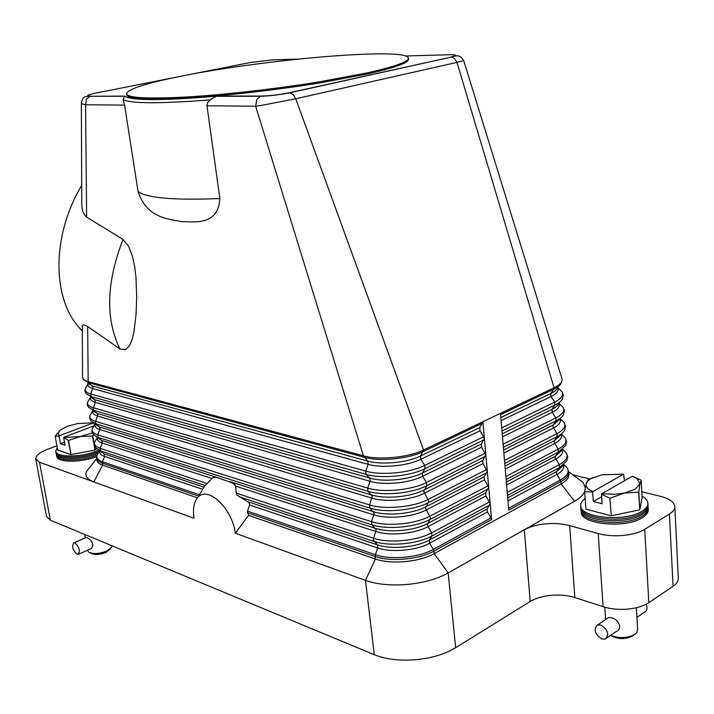 <?xml version="1.0" encoding="UTF-8"?>
<svg xmlns="http://www.w3.org/2000/svg" width="714" height="714" viewBox="0 0 714 714"><rect width="100%" height="100%" fill="white"/><g stroke="black" fill="none" stroke-linecap="round" stroke-linejoin="round"><path stroke-width="1.07" d="M563.168 465.519L556.599 471.561L556.268 472.909L560.936 481.593C566.336 478.567 568.951 475.363 568.79 471.99L568.96 474.31C569.12 477.702 566.505 480.915 561.115 483.949L560.936 481.593L508.752 510.153L500.487 413.335L482.887 421.724L484.369 438.325L481.245 444.117L481.522 447.232L485.841 454.791L491.616 519.533L433.925 551.101L434.183 553.636C419.52 562.043 390.808 564.631 375.403 558.991L248.552 515.365L235.308 533.215L365.47 580.393L374.288 654.711C385.694 659.281 399.421 660.968 415.459 659.754C431.488 658.237 444.884 654.229 455.657 647.732L448.169 572.949C437.164 579.027 423.518 582.856 407.212 584.454C390.915 585.775 377.001 584.418 365.47 580.393L375.403 558.991L375.109 556.465C390.522 562.088 419.252 559.49 433.925 551.101L433.327 549.396L491.045 517.891L491.616 519.533M289.5 92.695L451.507 57.049L290.116 92.74C279.335 94.935 267.143 96.185 260.28 96.301L261.047 96.06C270.035 95.846 279.522 94.721 289.5 92.695L293.115 94.364L295.748 98.764L423.545 450.016L482.887 421.724L479.763 427.615L480.04 430.747L484.369 438.325L485.841 454.791L482.718 460.503L483.003 463.6L487.296 471.151L484.19 476.782L484.467 479.844L488.751 487.394L485.645 492.937L485.913 495.98L490.188 503.513L487.091 508.975L487.359 512L491.045 517.891M574.547 501.282L561.115 483.949L434.183 553.636L448.169 572.949L574.547 501.282C579.884 498.22 583.249 494.945 584.632 491.473M572.86 474.828L589.782 478.987M641.841 491.759L660.263 496.284C667.51 498.113 672.124 500.737 674.123 504.146L674.81 506.556C674.9 509.216 673.106 511.706 669.437 514.026L644.742 529.324C639.423 532.51 632.229 534.554 623.152 535.446C614.022 536.214 605.722 535.58 598.243 533.572L569.665 525.602C562.489 523.683 554.537 523.094 545.799 523.844C537.098 524.701 529.94 526.682 524.308 529.77L530.207 601.474C535.723 598.162 542.765 596.092 551.333 595.28C559.937 594.583 567.773 595.333 574.85 597.547L569.665 525.602M81.699 185.337C50.239 238.003 52.372 302.477 82.315 330.868M81.351 102.7L81.771 203.517C81.771 209.862 83.386 214.378 86.626 217.074L123.013 239.44L128.69 246.401L132.429 256.264L134.607 266.277L135.874 276.345L136.686 296.194L136.071 314.178L134.027 331.591L132.224 339.186L129.6 345.514L125.575 349.726L119.961 349.003L87.661 326.485C83.975 324.379 82.19 324.406 82.297 326.566L82.538 377.626C82.86 379.33 84.743 380.651 88.179 381.606L88.795 382.775L364.06 457.263C379.455 461.726 408.372 458.95 423.268 451.534L482.584 423.206M463.698 60.547L463.725 60.619C460.521 55.558 458.54 54.791 451.507 57.049L454.497 58.45L456.987 62.395L463.725 60.619L562.168 379.42C562.293 382.302 559.589 385.096 554.055 387.8L500.487 413.335M249.695 503.986L248.963 502.629L249.659 505.039L247.49 511.135L248.552 515.365M90.642 466.287L86.519 471.472C84.752 475.899 87.188 479.389 93.829 481.932L193.985 518.239C192.655 508.85 193.958 501.915 197.903 497.426C207.595 485.324 232.362 508.448 235.308 533.215M235.138 484.922L232.925 483.101L235.781 486.189L236.156 493.071L237.003 495.016L248.963 502.629M214.575 477.202L212.772 477.711L216.538 477.3L232.925 483.101M96.211 439.387L94.623 442.064C93.936 444.742 95.774 446.821 100.13 448.321L100.567 450.864L104.155 453.89L203.74 487.046L212.772 477.711M197.537 497.828L102.629 465.189C99.21 463.984 97.318 462.377 96.934 460.36L96.577 458.334C96.961 460.334 98.862 461.94 102.28 463.136L198.679 496.114M479.763 427.615L420.537 456.023L423.545 450.016C408.426 457.522 379.063 460.351 363.444 455.835L367.817 461.119C381.562 465.126 407.248 462.663 420.537 456.023L420.876 459.263L480.04 430.747M260.28 96.292L256.763 99.621L255.648 106.19L363.444 455.835L88.179 381.606L87.661 326.485M218.181 96.042L216.369 96.283L210.514 99.487L207.587 102.798L206.899 105.253L219.858 198.537C218.314 225.508 195.431 221.875 181.454 221.599C166.88 218.823 146.566 217.431 138.061 191.495L124.593 105.101L123.165 99.585L124.611 96.087L89.785 96.256L124.673 96.265M124.593 105.101L85.573 104.771L86.519 99.112L89.785 96.256C84.85 96.551 83.065 96.024 81.342 102.932L82.324 103.905L85.573 104.771L86.626 217.074M261.047 96.06L218.181 96.06C162.087 100.736 130.894 100.745 124.611 96.095L124.575 96.033M123.165 99.585C130.876 103.691 159.954 103.789 210.389 99.871M408.435 58.173L408.533 59.208C408.703 62.823 394.86 67.768 367.005 74.06L318.881 83.074C275.461 90.125 223.884 95.962 186.283 98.13C147.905 100.094 128.029 98.987 126.637 94.819L126.476 93.793C127.761 89.08 146.093 83.19 181.49 76.139C264.189 59.289 407.837 46.937 408.435 58.173C408.595 61.761 394.753 66.688 366.889 72.962L318.765 81.949C275.336 89 223.741 94.837 186.14 97.033C147.744 99.014 127.86 97.934 126.476 93.793M206.944 105.788L255.648 106.19L262.163 105.261L295.748 98.764L456.987 62.395L554.055 387.8L553.725 389.228L500.594 414.602M450.891 57.022C457.469 55.415 457.04 54.639 449.606 54.71L450.953 54.683M585.257 487.698L583.159 482.53L575.1 476.506M598.243 533.572L603.071 606.704C610.443 609.015 618.627 609.818 627.606 609.113C636.54 608.266 643.609 606.124 648.83 602.705L644.742 529.324M202.696 489.304L104.592 456.424L102.441 461.717L102.629 465.189L93.829 481.932L39.529 462.253L35.745 458.959L36.352 456.451C38.02 453.943 41.698 451.596 47.374 449.392L56.906 445.759M374.288 654.711L50.328 520.167L39.529 462.253M35.745 458.959L46.517 516.481L50.328 520.167M603.071 606.704L574.85 597.547M669.437 514.026L673.052 586.265L648.83 602.705M673.052 586.265C676.649 583.775 678.398 581.062 678.3 578.144L674.81 506.556M530.207 601.474L455.657 647.732M57.227 447.535L55.737 451.221L56.192 453.711C56.46 460.102 81.218 460.128 96.872 453.64L97.979 453.185M55.737 451.221C55.995 457.576 80.771 457.594 96.435 451.123L98.586 450.213M56.406 454.39L56.442 455.095C56.718 461.476 81.316 461.547 96.979 455.086M96.56 456.612C80.825 462.868 56.968 462.645 56.674 456.353L56.442 455.095M93.552 434.746L92.525 436.004L94.98 450.079L71.034 454.568L68.499 440.467L63.662 437.575L65.045 445.241L60.458 443.689L59.075 436.058L55.156 436.147L60.271 430.051L58.048 432.854L59.075 436.058M68.187 440.476L71.034 454.568M70.722 454.568L57.691 450.088L55.156 436.147M96.595 448.82L95.265 449.963L94.605 446.205M92.525 436.004L80.227 436.522L92.338 432.961M93.257 422.822L77.612 423.572L67.464 426.312L60.271 430.051M94.203 443.894L92.82 435.897M93.953 423.393L94.302 425.437M63.662 437.575L80.227 436.522L68.499 440.467M59.387 435.701L93.355 422.902M64.492 442.153L60.458 443.689M94.07 425.83L63.983 437.209M87.545 550.208L88.384 551.877C92.668 554.296 98.791 554.028 106.734 551.074L111.687 547.281L111.955 545.764M85.653 537.66L86.983 537.687C89.571 538.713 91.517 540.873 92.811 544.166C92.936 546.853 92.052 548.486 90.16 549.048L78.79 554.1M90.134 552.841L90.624 553.118C94.203 555.135 99.291 554.912 105.904 552.457L110.384 548.852M74.979 542.943C79.513 547.388 80.539 551.217 78.058 554.43L77.032 554.242C72.507 549.78 71.489 545.951 73.988 542.765L74.979 542.943M55.924 451.828C54.648 458.718 80.325 459.156 96.649 452.381L99.291 451.257M585.078 498.524C582.062 500.746 580.616 503.102 580.741 505.583L580.955 508.663C579.964 520.97 625.5 525.558 642.163 514.392C646.206 511.884 648.169 509.198 648.071 506.333L647.901 503.218C647.696 500.576 645.751 498.211 642.082 496.132M580.741 505.583C579.75 517.846 625.312 522.371 641.984 511.242C646.036 508.752 648 506.074 647.901 503.218M581.089 509.51L581.08 510.367C580.089 522.702 625.607 527.307 642.261 516.124C646.304 513.616 648.267 510.921 648.16 508.047L648.044 507.19M648.16 508.047L648.25 509.626C648.357 512.5 646.384 515.205 642.35 517.712C625.705 528.922 580.196 524.29 581.187 511.92L581.08 510.367M641.19 480.21L639.896 484.003L637.2 478.683L632.417 476.202L641.19 480.21L642.154 497.471L639.798 509.707L638.807 492.151L624.295 493.088L635.165 489.26L639.896 484.003L638.807 492.151M638.557 492.303L639.798 509.707M639.548 509.858L611.345 515.767L609.792 498.158L611.345 515.767M610.898 515.758L585.971 509.144L584.605 491.651L585.971 509.144M624.366 480.825L623.643 474.123L601.857 474.837L591.192 478.496L588.211 480.593L586.185 483.601L588.006 479.862L593.388 477.416M584.605 491.651L586.185 483.601C585.426 486.68 587.693 489.331 592.977 491.535L592.674 492L584.784 491.803M609.792 498.158L601.483 494.222L602.098 503.789L593.307 501.514L592.674 492M601.483 494.222L601.786 493.758L614.692 494.302L624.295 493.088L610.238 498.167M632.417 476.202L601.786 493.758M601.643 496.712L593.307 501.514M592.977 491.535L623.643 474.123M610.657 635.326C619.324 638.628 627.401 638.307 634.889 634.353L636.718 632.658L637.673 629.846L636.379 607.739M607.498 618.333L608.783 617.476L611.675 617.797C618.494 619.216 623.242 629.025 616.182 631.551L606.802 637.959M610.613 635.353C617.548 639.467 624.964 639.655 632.854 635.915L633.505 635.415M601.795 638.985C594.61 634.023 593.227 629.329 597.663 624.92L600.867 625.053C608.069 629.971 609.479 634.657 605.097 639.128L601.795 638.985M636.942 617.36L644.233 612.371C647.054 611.023 647.696 608.328 646.152 604.285M580.857 506.351C577.974 519.007 624.866 524.317 642.073 512.822C646.5 510.064 648.437 507.119 647.884 504.004M86.599 386.345L85.198 388.746C84.734 390.995 86.581 392.736 90.732 393.949L91.178 396.556L366.032 474.328L369.772 478.112C383.489 482.289 409.086 479.862 422.304 473.087L481.245 444.117M82.538 377.626L83.627 379.839L88.795 382.775L93.088 387.184L90.732 393.949L365.666 471.106L366.032 474.328C381.392 478.978 410.211 476.238 425.035 468.679L422.304 473.087L422.634 476.309L481.522 447.232M87.831 383.373L92.472 386.015L367.817 461.119L368.183 464.341L365.666 471.106C381.026 475.729 409.863 472.98 424.696 465.439L425.035 468.679L484.065 439.779M88.045 383.686L85.198 388.746L84.912 391.272L86.046 393.584L91.178 396.556L94.837 399.751L369.772 478.112L370.138 481.316C383.855 485.529 409.425 483.101 422.634 476.309L426.454 482.486L485.261 453.131M563.908 464.6L567.291 467.965C569.54 472.097 567.237 476.122 560.401 480.031L508.591 508.314M563.587 464.984C564.471 468.286 562.213 471.445 556.813 474.471L507.957 500.871M562.918 449.642L566.282 452.979L567.701 456.817L566.827 460.833L559.481 467.581L556.599 471.561L507.699 497.881M562.114 450.115L555.456 456.166L555.126 457.531L559.267 464.662L559.481 467.581L507.493 495.471M123.013 239.44C106.306 282.414 105.288 318.935 119.961 349.003M561.998 434.63L565.265 437.887L566.613 441.538L565.783 445.375L558.348 452.123L555.456 456.166L506.351 482.03M562.445 449.686C563.426 452.944 561.168 456.076 555.67 459.093L506.61 485.038M561.043 434.621L554.305 440.663L553.984 442.037L558.134 449.177L558.348 452.123L506.137 479.522M562.668 449.392L566.282 452.979C568.398 456.969 566.059 460.86 559.267 464.662L507.243 492.455M561.454 434.085L565.265 437.887C567.246 441.734 564.872 445.5 558.134 449.177L505.878 476.488M561.293 434.299C562.373 437.503 560.124 440.609 554.528 443.608L505.244 469.098M561.061 419.511L564.239 422.679L565.515 426.169L564.729 429.819C563.792 432.193 561.284 434.433 557.206 436.557L554.305 440.663L504.985 466.064M559.963 419.029L553.145 425.062L552.823 426.445L556.982 433.594L557.206 436.557L504.762 463.466M560.231 418.681L564.239 422.679C566.095 426.392 563.676 430.033 556.982 433.594L504.503 460.405M560.133 418.815C561.32 421.965 559.062 425.035 553.368 428.025L503.879 453.042M560.115 404.276L563.194 407.373L564.408 410.693L563.667 414.174C562.766 416.53 560.231 418.77 556.054 420.885L553.145 425.062L503.62 449.99M558.875 403.339C558.098 405.445 555.795 407.453 551.984 409.354L552.208 412.335L555.831 417.904L556.054 420.885L503.388 447.294M559.008 403.169L563.194 407.373C564.926 410.943 562.471 414.459 555.831 417.904L503.12 444.215M558.964 403.231C560.249 406.328 558 409.363 552.208 412.335L502.495 436.879M559.16 388.943L562.141 391.95L563.292 395.11L562.587 398.421C561.731 400.759 559.169 402.991 554.894 405.115L551.984 409.354L502.237 433.8M501.112 420.6L551.029 396.538C556.92 393.584 559.169 390.594 557.777 387.55C557.036 389.639 554.716 391.638 550.806 393.53L551.029 396.538L554.671 402.116L554.894 405.115L501.996 431.006M557.777 387.55L562.141 391.95C563.748 395.386 561.258 398.778 554.671 402.116L501.728 427.909M562.168 379.42L561.507 382.57C560.695 384.891 558.098 387.113 553.725 389.228L550.806 393.53L500.844 417.503M90.232 397.082L94.837 399.751L95.283 402.348L370.138 481.316L367.63 488.073C382.963 492.874 411.692 490.17 426.454 482.486L426.785 485.699L423.786 491.509L428.793 501.121L425.526 508.306L430.515 517.9L427.249 524.986L431.631 532.849L431.952 536L489.884 504.914M239.145 496.757L373.797 541.355C389.023 546.728 417.422 544.139 431.952 536L429.239 540.114L487.091 508.975M90.499 397.439L90.312 397.519C89.866 399.608 91.517 401.214 95.283 402.348L92.936 409.104L97.8 414.548L95.292 422.733L100.13 428.114L97.8 434.844L98.246 437.405L371.878 524.781L376.144 529.717L373.199 539.998L377.447 544.871C391.058 549.691 416.271 547.397 429.239 540.114L429.56 543.238L487.359 512M247.865 501.728L377.447 544.871L377.813 547.986C391.406 552.832 416.61 550.539 429.56 543.238L433.327 549.396C418.85 557.652 390.54 560.213 375.341 554.698L375.109 556.465L247.544 512.831M249.659 505.039L377.813 547.986L375.341 554.698L247.49 511.135M97.247 437.637L94.623 442.064L94.275 445.072L95.631 447.812L100.567 450.864L204.82 485.386M98.577 452.444L96.943 455.193C96.203 457.969 98.041 460.146 102.441 461.717L199.465 494.775M99.728 451.15L104.155 453.89L104.592 456.424C100.852 455.121 99.175 453.319 99.558 451.016M211.728 478.416L102.289 443.019L100.13 448.321L206.846 483.423M216.538 477.3L101.843 440.476L102.289 443.019C98.487 441.743 96.827 439.958 97.282 437.673M91.428 413.031L89.937 415.566L89.616 418.333L90.865 420.841L95.899 423.866L369.941 508.091L374.234 513.107L371.512 521.631L371.878 524.781C387.14 529.975 415.637 527.351 430.239 519.355L488.447 488.804M229.979 481.62L375.555 528.369C389.184 533.028 414.495 530.698 427.525 523.54L485.645 492.937M235.781 486.189L375.912 531.502C389.541 536.196 414.834 533.867 427.847 526.691L485.913 495.98M236.156 493.071L373.431 538.222C388.666 543.568 417.083 540.971 431.631 532.849L489.617 501.871M93.82 426.249L92.284 428.855L91.954 431.738L93.248 434.362L101.843 440.476L97.372 437.744M89.018 399.733L87.572 402.196L87.269 404.838L88.465 407.248L93.552 410.247L367.996 491.277L372.306 496.373L369.575 504.914L369.941 508.091C385.239 513.107 413.843 510.439 428.516 502.585L487.002 472.579M484.467 479.844L426.124 510.019C413.049 517.07 387.657 519.426 374.002 514.892L99.96 429.542C96.113 428.293 94.462 426.535 94.998 424.259L99.523 426.981L373.636 511.742C387.3 516.24 412.701 513.875 425.794 506.851L484.19 476.782M94.998 424.259L92.284 428.855C91.66 431.426 93.498 433.425 97.8 434.844L371.512 521.631C386.783 526.798 415.298 524.156 429.917 516.186L488.171 485.743M90.312 397.519L87.572 402.196C87.054 404.552 88.902 406.382 93.097 407.667L367.63 488.073L367.996 491.277C383.32 496.105 412.032 493.41 426.785 485.699L485.538 456.237M92.624 410.711L97.184 413.406L371.708 494.989C385.399 499.327 410.898 496.935 424.054 490.036L482.718 460.503M486.725 469.491L428.195 499.398C413.495 507.226 384.873 509.894 369.575 504.914L95.453 421.296C91.205 419.939 89.366 418.029 89.937 415.566L92.659 410.934C92.168 413.111 93.82 414.798 97.631 415.985L372.074 498.167C385.765 502.54 411.246 500.148 424.384 493.222L483.003 463.6M88.161 383.811L87.947 384.034C87.545 386.033 89.205 387.559 92.918 388.63L368.183 464.341C381.928 468.384 407.596 465.93 420.876 459.263L424.696 465.439L483.789 436.647M405.606 55.987L449.606 54.71M94.489 93.364L250.311 62.511L272.364 59.851L297.872 59.119M95.346 93.186C87.215 94.9 85.609 95.855 90.535 96.042M219.858 198.537C174.118 200.42 146.852 198.073 138.061 191.495M563.899 464.618L567.291 467.965L568.79 471.99M197.903 497.426L205.177 485.101M99.478 450.945L96.943 455.193L96.577 458.334M216.369 96.292L260.253 96.301M568.772 471.776L583.159 482.53M96.649 458.718L86.519 471.472M85.314 537.812L84.707 534.447M86.108 537.464L73.988 542.765M588.211 480.593L587.14 481.084M637.2 478.683L640.886 480.004M605.597 619.609L604.785 607.221M597.663 624.92L608.783 617.476"/></g></svg>
